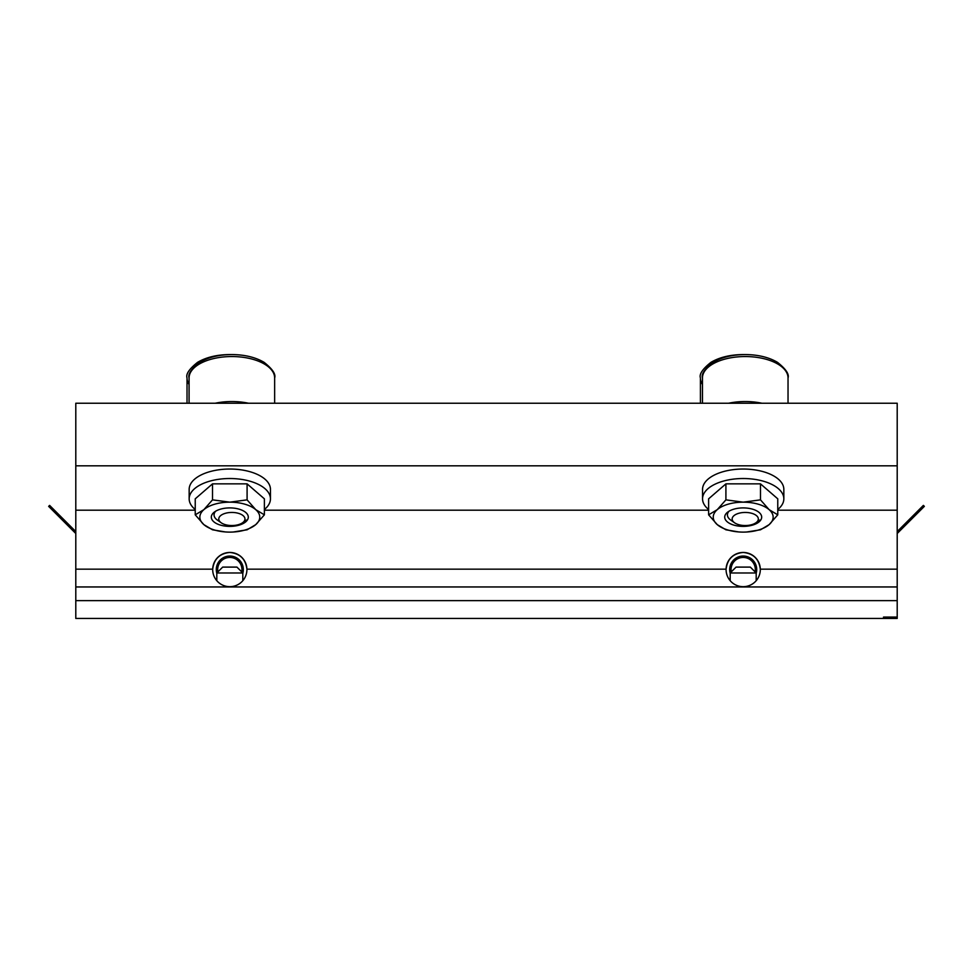 <?xml version="1.0" encoding="UTF-8"?>
<svg xmlns="http://www.w3.org/2000/svg" width="973" height="973" viewBox="0 0 973 973"><rect width="100%" height="100%" fill="white"/><g stroke="black" fill="none" stroke-linecap="round" stroke-linejoin="round"><path stroke-width="1.46" d="M216.809 573.085A13.476 13.476 0 0 1 216.334 569.57A13.525 13.525 0 0 0 216.809 573.255A13.525 13.525 0 0 1 229.81 556.045A13.525 13.525 0 0 1 242.812 573.255A13.525 13.525 0 0 0 243.323 569.57A13.476 13.476 0 0 1 242.812 573.085M75.797 465.812L897.203 465.812L897.203 403.236L75.797 403.236L75.797 569.156L212.698 569.156A17.113 17.113 0 0 1 229.81 552.457A17.113 17.113 0 0 1 246.911 569.156A17.113 17.113 0 0 1 229.81 586.683A17.113 17.113 0 0 1 212.698 569.156C213.975 559.049 219.679 553.479 229.81 552.457C239.942 553.479 245.646 559.049 246.911 569.156L726.089 569.156C727.354 559.049 733.058 553.479 743.19 552.457C753.321 553.479 759.025 559.049 760.302 569.156L897.203 569.156L897.203 618.439L883.52 618.439L883.52 617.077L897.203 617.077L897.203 618.439L75.797 618.439L75.797 600.645L897.203 600.645M730.188 573.085A13.476 13.476 0 0 1 729.714 569.57A13.525 13.525 0 0 0 730.188 573.255A13.525 13.525 0 0 1 743.19 556.045A13.525 13.525 0 0 1 756.191 573.255A13.525 13.525 0 0 0 756.714 569.57A13.476 13.476 0 0 1 756.191 573.085M726.089 569.156A17.113 17.113 0 0 1 743.19 552.457A17.113 17.113 0 0 1 760.302 569.156A17.113 17.113 0 0 1 743.19 586.683A17.113 17.113 0 0 1 726.089 569.156M897.203 465.812L897.203 569.156M75.797 569.156L75.797 600.645M75.797 586.95L897.203 586.95M75.797 510.18L195.232 510.18M264.388 510.18L708.612 510.18M777.768 510.18L897.203 510.18M729.677 569.57A13.525 13.525 0 0 1 743.19 556.045A13.525 13.525 0 0 1 756.714 569.57A13.476 13.476 0 0 0 743.19 556.094A13.476 13.476 0 0 0 729.714 569.57M216.286 569.57A13.525 13.525 0 0 1 229.81 556.045A13.525 13.525 0 0 1 243.323 569.57A13.476 13.476 0 0 0 229.81 556.094A13.476 13.476 0 0 0 216.334 569.57M755.097 571.881A12.126 12.126 0 0 0 743.19 557.444A12.126 12.126 0 0 0 731.282 571.881M241.718 571.881A12.126 12.126 0 0 0 229.81 557.444A12.126 12.126 0 0 0 217.903 571.881M730.188 572.975L756.191 572.975L750.317 567.101L736.062 567.101L730.188 572.975L730.188 580.686M756.191 572.975L756.191 580.686M216.809 572.975L242.812 572.975L236.938 567.101L222.683 567.101L216.809 572.975L216.809 580.686M242.812 572.975L242.812 580.686M743.19 526.381A18.487 9.243 180 0 0 759.609 521.394A18.487 9.243 180 0 0 758.283 511.81A18.487 9.243 180 0 0 743.19 507.906A18.487 9.243 180 0 0 728.096 511.81A18.487 9.243 180 0 0 726.782 521.394A18.487 9.243 180 0 0 743.19 526.381M708.612 509.511A40.647 20.324 0 0 1 702.555 498.833A40.647 20.324 0 0 1 743.19 478.521A40.647 20.324 0 0 1 783.837 498.833A40.647 20.324 0 0 1 777.768 509.511M783.837 498.833L783.837 489.358A40.647 20.324 180 0 0 743.19 469.035A40.647 20.324 180 0 0 702.555 489.358L702.555 498.833M777.768 514.826L777.768 498.833L760.485 483.861L725.907 483.861L708.612 498.833L708.612 514.826L717.259 509.657L725.907 499.854L743.19 502.165L760.485 499.854L769.132 509.657L777.768 514.826L769.132 524.629L760.485 529.799L746.534 532.024M725.907 483.861L725.907 499.854M760.485 483.861L760.485 499.854M738.811 531.951L725.907 529.799L717.259 524.629L708.612 514.826M769.132 509.657A29.944 14.972 180 0 0 743.19 502.165A29.944 14.972 180 0 0 717.259 509.657A29.944 14.972 180 0 0 717.259 524.629A29.944 14.972 180 0 0 743.19 532.109A29.944 14.972 180 0 0 769.132 524.629A29.944 14.972 180 0 0 769.132 509.657M229.81 526.381A18.487 9.243 180 0 0 246.218 521.394A18.487 9.243 180 0 0 244.904 511.81A18.487 9.243 180 0 0 229.81 507.906A18.487 9.243 180 0 0 214.717 511.81A18.487 9.243 180 0 0 213.391 521.394A18.487 9.243 180 0 0 229.81 526.381M195.232 509.511A40.647 20.324 0 0 1 189.163 498.833A40.647 20.324 0 0 1 229.81 478.521A40.647 20.324 0 0 1 270.445 498.833A40.647 20.324 0 0 1 264.388 509.511M270.445 498.833L270.445 489.358A40.647 20.324 180 0 0 229.81 469.035A40.647 20.324 180 0 0 189.163 489.358L189.163 498.833M264.388 514.826L264.388 498.833L247.093 483.861L212.515 483.861L195.232 498.833L195.232 514.826L203.868 509.657L212.515 499.854L229.81 502.165L247.093 499.854L255.741 509.657L264.388 514.826L255.741 524.629L247.093 529.799L233.143 532.024M212.515 483.861L212.515 499.854M247.093 483.861L247.093 499.854M225.432 531.951L212.515 529.799L203.868 524.629L195.232 514.826M255.741 509.657A29.944 14.972 180 0 0 229.81 502.165A29.944 14.972 180 0 0 203.868 509.657A29.944 14.972 180 0 0 203.868 524.629A29.944 14.972 180 0 0 229.81 532.109A29.944 14.972 180 0 0 255.741 524.629A29.944 14.972 180 0 0 255.741 509.657M734.554 522.769A13.087 6.543 0 0 1 733.618 515.982A13.087 6.543 0 0 1 745.245 512.443A13.087 6.543 0 0 1 756.872 515.982A13.087 6.543 0 0 1 755.936 522.769A13.087 6.543 0 0 1 745.245 525.542A13.087 6.543 0 0 1 734.554 522.769L730.699 520.044A17.818 8.903 0 0 1 727.427 514.899A17.818 8.903 0 0 1 729.045 511.19M221.175 522.769A13.087 6.543 0 0 1 220.239 515.982A13.087 6.543 0 0 1 231.866 512.443A13.087 6.543 0 0 1 243.493 515.982A13.087 6.543 0 0 1 242.545 522.769A13.087 6.543 0 0 1 231.866 525.542A13.087 6.543 0 0 1 221.175 522.769L217.32 520.044A17.818 8.903 0 0 1 214.048 514.899A17.818 8.903 0 0 1 215.665 511.19M897.203 533.508L924.35 506.374L923.377 505.401L897.203 531.574M75.797 533.508L48.65 506.374L49.623 505.401L75.797 531.574M702.457 384.481A42.788 21.394 180 0 1 700.414 377.938L700.414 403.236M710.168 364.303L718.098 359.694M189.078 384.481A42.788 21.394 180 0 1 187.023 377.938L187.023 403.236M196.789 364.303L204.719 359.694M702.457 377.938C701.156 374.155 704.671 368.949 713.014 362.333C721.662 357.249 732.401 354.659 745.245 354.561C758.076 354.659 768.828 357.249 777.476 362.333C785.819 368.949 789.334 374.155 788.033 377.938A42.788 21.394 180 0 0 745.245 356.544A42.788 21.394 180 0 0 702.457 377.938L702.457 403.236M728.57 403.236A42.788 21.394 0 0 1 745.245 401.545A42.788 21.394 0 0 1 761.92 403.236M189.078 377.938C187.765 374.155 191.292 368.949 199.635 362.333C208.283 357.249 219.022 354.659 231.866 354.561C244.697 354.659 255.449 357.249 264.097 362.333C272.44 368.949 275.955 374.155 274.641 377.938A42.788 21.394 180 0 0 231.866 356.544A42.788 21.394 180 0 0 189.078 377.938L189.078 403.236M215.191 403.236A42.788 21.394 0 0 1 231.866 401.545A42.788 21.394 0 0 1 248.529 403.236M744.223 354.561L743.19 354.561C730.358 354.659 719.606 357.249 710.959 362.333C702.615 368.949 699.101 374.155 700.414 377.938M230.832 354.561L229.81 354.561C216.967 354.659 206.227 357.249 197.58 362.333C189.236 368.949 185.721 374.155 187.023 377.938M788.033 403.236L788.033 377.938M755.936 522.769L759.791 520.044M274.641 403.236L274.641 377.938M242.545 522.769L246.412 520.044"/></g></svg>
